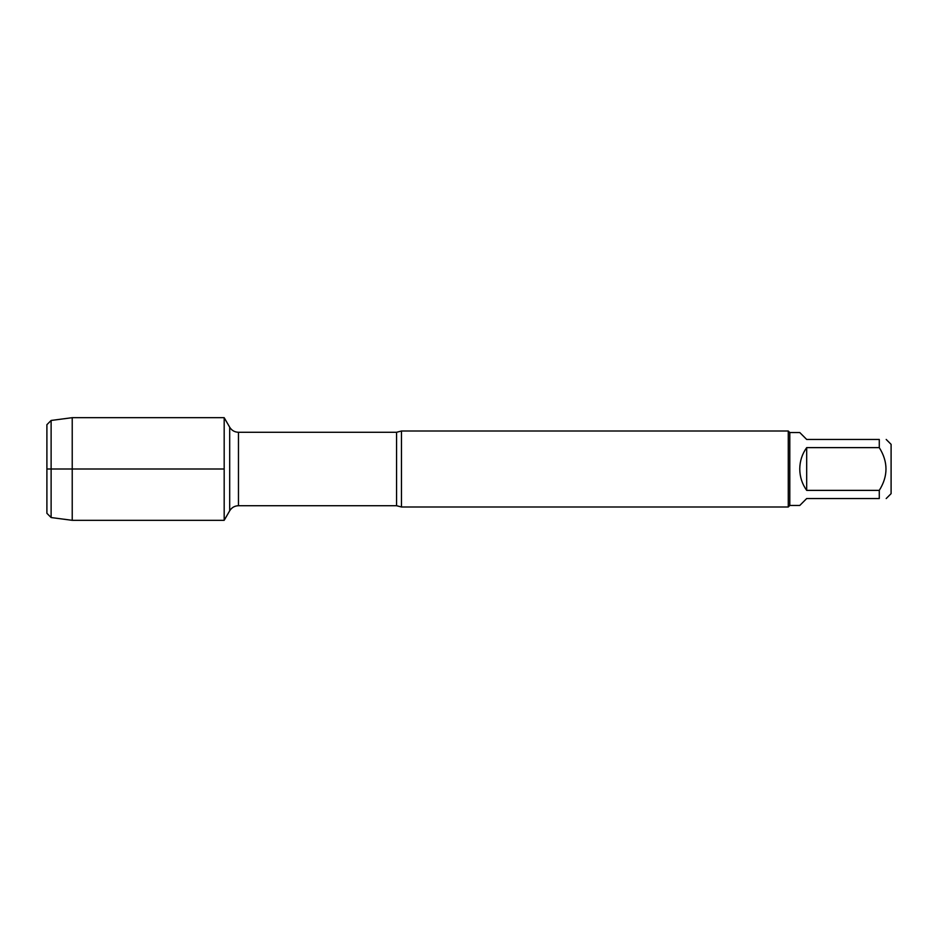<?xml version="1.0" encoding="UTF-8"?>
<svg xmlns="http://www.w3.org/2000/svg" width="938" height="938" viewBox="0 0 938 938"><rect width="100%" height="100%" fill="white"/><g stroke="black" fill="none" stroke-linecap="round" stroke-linejoin="round"><path stroke-width="1.41" d="M401.464 431.011L401.464 506.989L788.272 506.989L788.272 431.011L401.464 431.011L396.563 432.277L238.463 432.277L238.463 505.723C234.629 505.852 231.709 507.54 229.693 510.788L229.693 427.212L224.182 417.68L224.182 520.32L224.182 417.68L72.226 417.68L72.226 520.32L224.182 520.32L229.693 510.788M886.199 439.453L891.1 444.354L891.1 493.646L886.199 498.547M806.68 498.547L799.762 505.465L789.796 505.465L789.796 432.535L799.762 432.535L806.68 439.453L879.281 439.453C888.216 439.453 888.216 439.453 879.281 439.453L879.281 447.625C888.216 461.871 888.216 476.129 879.281 490.375L879.281 498.547C888.216 498.547 888.216 498.547 879.281 498.547L806.68 498.547M806.68 447.625C802.131 454.027 799.833 461.144 799.762 469C799.833 476.856 802.131 483.973 806.68 490.375L806.68 447.625L879.281 447.625M806.68 490.375L879.281 490.375M51.121 517.542L46.9 513.321L46.9 424.68L51.121 420.459L51.121 517.542L72.226 520.32M224.182 469L46.9 469L224.182 469M401.464 506.989L396.563 505.723L396.563 432.277M396.563 505.723L238.463 505.723M238.463 432.277C234.629 432.148 231.709 430.46 229.693 427.212M789.796 432.535L788.272 431.011M789.796 505.465L788.272 506.989M51.121 420.459L72.226 417.68"/></g></svg>
